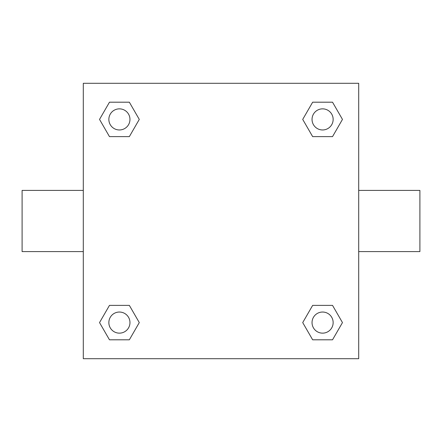 <?xml version="1.0" encoding="UTF-8"?>
<svg xmlns="http://www.w3.org/2000/svg" width="442" height="442" viewBox="0 0 442 442"><rect width="100%" height="100%" fill="white"/><g stroke="black" fill="none" stroke-linecap="round" stroke-linejoin="round"><path stroke-width="0.66" d="M358.7 190.403L419.9 190.403L419.9 251.597L358.7 251.597M83.3 251.597L22.1 251.597L22.1 190.403L83.3 190.403M83.3 83.3L358.7 83.3L358.7 358.7L83.3 358.7L83.3 83.3M109.472 305.378L129.346 305.378L139.285 322.594L129.346 339.804L109.472 339.804L99.533 322.594L109.472 305.378L129.346 305.378L109.472 305.378M312.654 102.196L332.528 102.196L342.467 119.406L332.528 136.622L312.654 136.622L302.715 119.406L312.654 102.196L332.528 102.196L312.654 102.196M109.472 102.196L129.346 102.196L139.285 119.406L129.346 136.622L109.472 136.622L99.533 119.406L109.472 102.196L129.346 102.196L109.472 102.196M312.654 305.378L332.528 305.378L342.467 322.594L332.528 339.804L312.654 339.804L302.715 322.594L312.654 305.378L332.528 305.378L312.654 305.378M332.528 339.804L312.654 339.804L332.528 339.804M333.146 322.594A10.558 10.558 0 0 0 317.312 313.45A10.558 10.558 0 0 0 317.312 331.732A10.558 10.558 0 0 0 333.146 322.594M129.346 339.804L109.472 339.804L129.346 339.804M129.965 322.594A10.558 10.558 0 0 0 114.13 313.45A10.558 10.558 0 0 0 114.13 331.732A10.558 10.558 0 0 0 129.965 322.594M332.528 136.622L312.654 136.622L332.528 136.622M333.146 119.406A10.558 10.558 0 0 0 317.312 110.268A10.558 10.558 0 0 0 317.312 128.55A10.558 10.558 0 0 0 333.146 119.406M129.346 136.622L109.472 136.622L129.346 136.622M129.965 119.406A10.558 10.558 0 0 0 114.13 110.268A10.558 10.558 0 0 0 114.13 128.55A10.558 10.558 0 0 0 129.965 119.406"/></g></svg>
